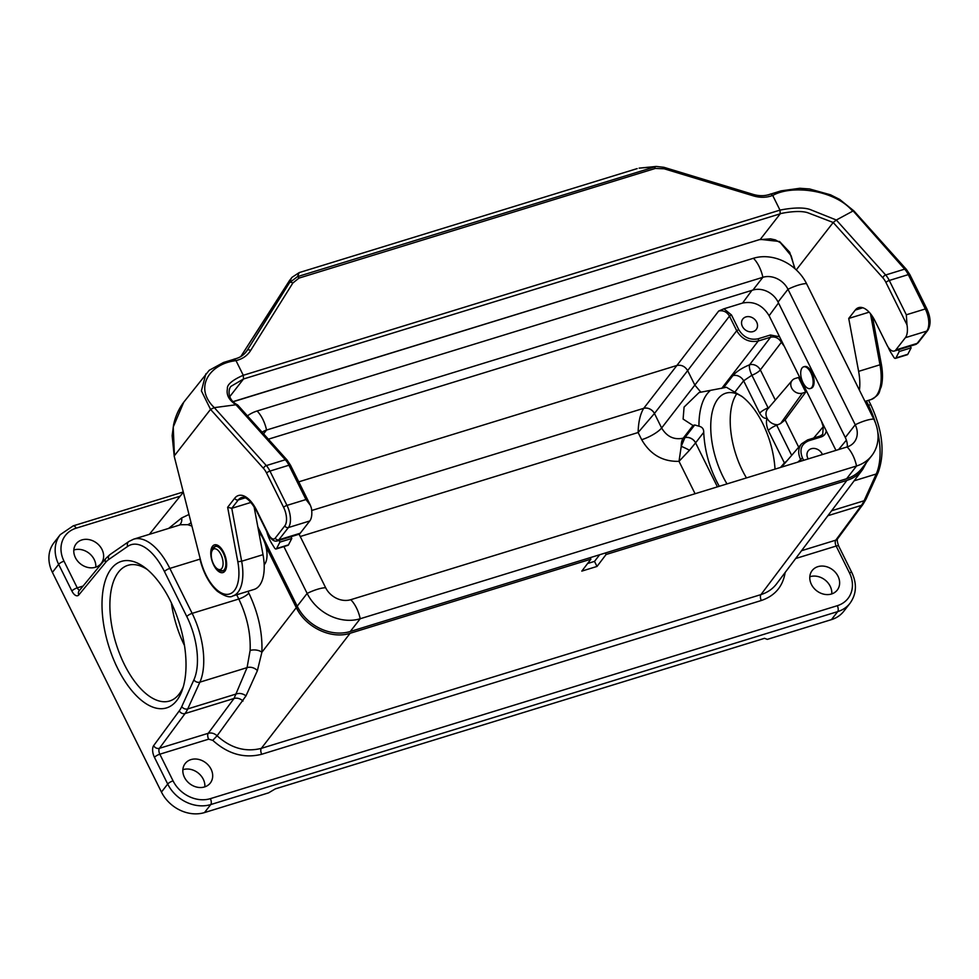 <?xml version="1.0" encoding="UTF-8"?>
<svg xmlns="http://www.w3.org/2000/svg" width="979" height="979" viewBox="0 0 979 979"><rect width="100%" height="100%" fill="white"/><g stroke="black" fill="none" stroke-linecap="round" stroke-linejoin="round"><path stroke-width="1.47" d="M258.823 532.135L258.823 532.148A19.874 9.619 -107.1 0 1 262.959 538.438A19.874 9.619 -107.1 0 1 264.599 564.296M265.86 546.306L296.294 607.641C305.607 627.331 331.257 639.556 350.09 633.291L261.332 748.36L760.94 594.608C767.463 592.552 772.7 588.942 776.641 583.79M778.501 302.952L769.115 315.727L835.956 450.377M694.711 424.972L698.945 426.183C702.249 426.966 703.84 429.022 703.717 432.363L695.616 442.826A8.517 6.902 37.7 0 0 684.884 437.662L694.711 424.972L693.022 425.498L683.109 419.073L684.076 407.08L699.092 392.518L723.395 387.904L732.892 375.642C736.392 371.579 741.947 367.957 749.584 364.788L770.595 337.204L758.236 341.01C749.168 342.772 741.996 339.346 736.722 330.743L729.465 316.131C726.846 311.811 723.261 310.11 718.708 311.004L723.958 308.801L731.472 314.957L738.717 329.568C743.465 337.327 749.914 340.398 758.089 338.807L770.449 335.002L779.565 336.764M768.894 407.851L768.111 407.888L751.909 375.251L743.624 380.794L734.813 392.187L726.381 387.256L723.395 387.904M791.668 455.357L776.714 425.229A8.517 2.386 153.6 0 0 768.307 430.527C766.398 425.963 765.97 421.827 767.034 418.143C764.501 418.865 762.054 417.213 759.704 413.187L743.624 380.794A8.517 6.902 37.7 0 0 732.892 375.642M801.397 461.011L800.43 459.078C797.799 453.265 798.179 448.174 801.593 443.805L807.406 440.06A1.701 0.82 72.9 0 1 807.638 439.901A1.701 0.82 72.9 0 1 808.703 440.783C801.336 443.976 799.231 449.679 802.425 457.903L803.624 460.326M700.768 392.053L694.845 385.09L736.722 330.743L738.717 329.568M311.714 510.487L643.741 408.316A8.517 6.902 -142.3 0 1 654.461 413.468L661.633 427.994C666.846 436.683 674.029 440.073 683.195 438.188A17.035 8.236 -107.1 0 0 681.237 446.363L684.884 437.662L683.195 438.188L693.022 425.498M784.656 463.52A8.517 6.988 40.8 0 0 784.387 462.92L786.92 460.876M734.813 392.187L741.776 396.311C749.681 402.332 756.657 411.376 762.727 423.43C769.849 438.078 773.948 453.314 775.038 469.125M102.012 549.488A15.897 13.18 37.9 0 0 89.468 539.698A15.897 13.18 37.9 0 0 76.166 543.81A15.897 13.18 37.9 0 0 80.608 563.977A15.897 13.18 37.9 0 0 101.253 563.353A15.897 13.18 37.9 0 0 102.012 549.488M211.06 769.176A15.897 13.18 37.9 0 0 198.517 759.386A15.897 13.18 37.9 0 0 185.215 763.498A15.897 13.18 37.9 0 0 189.657 783.665A15.897 13.18 37.9 0 0 210.301 783.041A15.897 13.18 37.9 0 0 211.06 769.176M811.407 584.414A15.897 13.18 37.9 0 0 823.939 594.216A15.897 13.18 37.9 0 0 837.241 590.104A15.897 13.18 37.9 0 0 832.811 569.925A15.897 13.18 37.9 0 0 812.166 570.549A15.897 13.18 37.9 0 0 811.407 584.414M785.158 572.482C782.857 586.507 774.915 595.844 761.319 600.506A4.54 2.203 -107.1 0 1 760.94 594.608L846.896 480.395L606.099 554.506L605.34 552.988M846.896 480.395C853.431 478.339 858.669 474.729 862.609 469.565L866.635 462.247M606.099 554.506L597.006 566.437L581.807 571.112L590.9 559.18L350.09 633.291M590.9 559.18L590.141 557.663M170.37 600.825A76.656 37.08 72.9 0 1 182.4 689.657A76.656 37.08 72.9 0 1 132.189 691.088A76.656 37.08 72.9 0 1 102.489 594.596A76.656 37.08 72.9 0 1 144.819 567.551A76.656 37.08 72.9 0 1 170.37 600.825M761.319 600.506L261.711 754.258C244.224 758.676 227.911 754.038 212.773 740.344L208.637 739.169L159.822 754.197A4.54 2.203 -107.1 0 1 159.418 748.323L208.233 733.295L234.03 698.48L185.068 713.544L159.418 748.323A4.54 3.745 -143.6 0 1 153.654 745.619L179.292 710.84A52.242 25.27 -107.1 0 0 181.764 706.581L193.903 679.83A52.242 25.27 -107.1 0 0 186.793 616.537L164.472 571.577A52.242 25.27 -107.1 0 0 127.674 546.404L108.742 559.498A52.242 25.27 -107.1 0 0 105.622 562.411L78.834 594.902A9.08 4.393 72.9 0 1 71.895 591.035L58.654 564.357L52.401 572.372L161.449 792.06L167.703 784.044L154.462 757.367A4.54 1.273 -26.4 0 1 159.822 754.197L173.063 780.875A29.529 24.475 37.9 0 0 210.363 798.656L837.302 605.707A29.529 24.475 37.9 0 0 849.405 572.727L836.164 546.049L795.67 558.519M73.817 550.027A15.897 13.18 -142.1 0 1 94.204 559.511A15.897 13.18 -142.1 0 1 95.795 567.159M52.401 572.372A34.069 28.244 -142.1 0 1 54.029 542.66L60.27 534.644A34.069 28.244 -142.1 0 0 58.654 564.357A4.54 1.273 -26.4 0 1 64.014 561.187L77.255 587.865L83.068 586.066M831.44 619.634L837.681 611.618A34.069 28.244 -142.1 0 0 850.017 603.272L843.763 611.288A34.069 28.244 -142.1 0 1 831.44 619.634L767.316 639.373L764.513 638.32L275.319 788.878L268.613 792.843L204.489 812.582A34.069 28.244 -142.1 0 1 161.449 792.06M182.865 769.714A15.897 13.18 -142.1 0 1 203.253 779.198A15.897 13.18 -142.1 0 1 204.844 786.847M184.48 645.504A70.977 34.338 72.9 0 1 171.374 602.893M147.205 569.448A70.977 34.338 -107.1 0 0 127.882 565.336A70.977 34.338 -107.1 0 0 115.95 643.264A70.977 34.338 -107.1 0 0 169.636 701.001A70.977 34.338 -107.1 0 0 183.306 686.744M769.115 315.727C762.617 305.093 753.769 300.883 742.571 303.062L723.958 308.801M191.651 525.992L187.687 524.683L180.54 524.744L133.621 539.184A56.782 27.473 72.9 0 1 169.832 568.407L192.153 613.368L238.79 599.013L236.685 594.779M243 701.05A8.517 7.012 -143.5 0 0 234.03 698.48L247.063 667.641L250.122 650.472C250.808 633.413 247.026 616.268 238.79 599.013A8.517 2.386 153.6 0 0 248.825 593.09C258.297 612.927 262.653 632.654 261.882 652.259L257.391 670.639L245.962 695.922L217.093 735.792C230.775 748.164 245.521 752.361 261.332 748.36A4.54 2.203 -107.1 0 0 261.711 754.258M809.804 576.766A15.897 13.18 -142.1 0 1 830.192 586.25A15.897 13.18 -142.1 0 1 831.783 593.898M736.734 393.864A59.621 28.844 -107.1 0 0 742.388 470.471A59.621 28.844 -107.1 0 0 746.475 477.911M805.729 392.126L802.401 393.142A8.517 7.061 -142.1 0 1 792.733 389.715A8.517 7.061 -142.1 0 1 792.219 380.378A8.517 7.061 -142.1 0 1 795.132 378.506L798.46 377.478L805.729 392.126L785.134 419.881L798.693 447.183M820.218 436.096L822.703 434.358L823.253 426.734L821.467 421.178M784.35 346.407L781.352 342.332C778.733 338.012 775.135 336.311 770.595 337.204A1.701 0.82 -107.1 0 0 770.449 335.002M822.397 454.55A8.517 7.061 37.9 0 0 822.091 453.864A8.517 7.061 37.9 0 0 815.372 448.615A8.517 7.061 37.9 0 0 808.238 450.817A8.517 7.061 37.9 0 0 808.201 458.918M776.714 425.229L780.593 423.552L785.134 419.881M777.277 424.727A10.279 8.517 -142.1 0 1 767.034 418.143A10.279 8.517 -142.1 0 1 767.744 408.928L792.219 380.378M719.271 486.294C709.861 469.43 704.684 451.454 703.717 432.363M756.657 322.054A8.517 7.061 37.9 0 0 749.938 316.804A8.517 7.061 37.9 0 0 742.816 319.007A8.517 7.061 37.9 0 0 745.19 329.813A8.517 7.061 37.9 0 0 756.253 329.482A8.517 7.061 37.9 0 0 756.657 322.054M587.596 563.512L594.498 561.395L599.686 554.726M594.498 561.395L597.006 566.437M168.633 528.415L181.617 517.977L188.8 514.575M298.766 481.839L676.893 365.473L643.68 408.378C640.229 414.044 638.369 422.096 638.124 432.522L300.235 536.516M731.472 314.957L729.465 316.131L687.65 370.6L694.845 385.09L661.633 427.994A17.035 4.773 -26.4 0 1 641.686 439.693L638.124 432.522L654.437 413.505A8.517 6.89 37 0 0 643.68 408.378M695.078 493.734L679.01 461.342L681.237 446.363A8.517 1.003 26.5 0 1 689.461 450.279L679.01 461.342C662.722 461.782 650.289 454.562 641.686 439.693M695.616 442.826L689.461 450.279M768.111 407.888A8.517 2.386 153.6 0 0 759.704 413.187M717.423 486.857L695.592 442.863A8.517 6.89 37 0 0 684.835 437.735M208.637 739.169A4.54 2.203 72.9 0 1 208.233 733.295C211.391 732.488 214.352 733.32 217.093 735.792L212.773 740.344M250.122 650.472A8.517 4.479 -176.7 0 1 261.882 652.259L296.294 607.641M187.687 524.683A8.517 7.159 102.4 0 0 190.832 522.725M726.993 483.907A59.621 28.844 72.9 0 1 725.867 393.179A59.621 28.844 72.9 0 1 742.939 397.205M698.945 426.183A68.138 32.968 72.9 0 1 710.362 390.486M803.025 382.703A11.356 5.495 72.9 0 1 803.588 366.844A11.356 5.495 72.9 0 1 812.178 376.083A11.356 5.495 72.9 0 1 810.269 388.553A11.356 5.495 72.9 0 1 803.025 382.703M803.588 366.844L804.542 366.55A11.356 5.495 72.9 0 1 813.133 375.789A11.356 5.495 72.9 0 1 811.224 388.259L810.269 388.553M220.887 554.432A10.793 5.213 -107.1 0 0 211.77 551.446A10.793 5.213 -107.1 0 0 217.069 568.64A10.793 5.213 -107.1 0 0 222.735 566.425A10.793 5.213 -107.1 0 0 220.887 554.432M847.3 446.889A19.874 16.472 37.9 0 0 845.293 437.503L778.048 302.034A19.874 16.472 37.9 0 0 752.937 290.053L268.368 439.192M871.751 455.688L861.814 468.451A42.024 34.84 37.9 0 1 846.602 478.743L350.274 631.492A42.024 34.84 37.9 0 1 297.2 606.185L307.137 593.421A42.024 34.84 37.9 0 0 360.211 618.74L856.539 465.992A42.024 34.84 37.9 0 0 871.751 455.688A42.024 34.84 37.9 0 0 873.757 419.049L806.512 283.58A42.024 34.84 37.9 0 0 753.426 258.272L257.098 411.009A22.713 10.989 72.9 0 1 266.545 430.05L263.584 433.856M283.886 546.588L307.137 593.421A22.713 6.363 -26.4 0 1 325.652 587.73A19.874 16.472 37.9 0 0 350.763 599.699L847.092 446.95A19.874 16.472 37.9 0 0 854.288 442.08A19.874 16.472 37.9 0 0 855.23 424.751L787.985 289.282A19.874 16.472 37.9 0 0 762.874 277.302L266.545 430.05A19.874 16.472 -142.1 0 0 262.139 432.241M325.652 587.73L299.084 534.191M297.2 606.185L257.844 526.898M247.442 415.879A42.024 34.84 -142.1 0 1 257.098 411.009M859.415 390.168A39.747 19.225 -107.1 0 0 858.62 371.359L879.986 364.788A39.747 19.225 72.9 0 1 871.102 399.53C881.235 393.925 878.506 392.126 881.161 387.048C882.862 380.439 882.911 372.766 881.308 364.029L872.411 316.376M796.257 269.898L833.202 222.49L882.923 277.889A14.195 6.865 72.9 0 1 885.934 282.454L906.995 324.869A17.035 8.236 72.9 0 1 905.367 337.682L895.797 349.956A11.356 5.495 72.9 0 1 894.292 351.045A11.356 5.495 72.9 0 1 887.047 345.195L874.932 320.794A25.552 12.36 -107.1 0 0 858.632 307.639A25.552 12.36 -107.1 0 0 855.242 310.086L848.732 318.444L858.62 371.359M237.616 405.796L235.976 404.768L214.315 407.643L210.534 409.381L174.433 455.688L173.234 427.003L183.783 402.161L209.225 370.295L223.506 362.487L234.226 359.195L236.012 360.651L233.993 359.244M278.501 298.13A2.839 1.579 32 0 1 278.55 298.069A2.839 1.579 32 0 1 278.599 297.983L289.405 280.704L291.412 278.134L289.503 282.711L247.259 350.237A28.391 23.533 37.9 0 1 246.096 351.902C243.208 355.573 239.243 357.971 234.226 359.085L234.079 359.122M768.515 194.907L770.779 193.952L772.676 195.396A31.23 25.895 -142.1 0 1 753.304 195.849L664.105 168.78L655.343 168.437A2.839 1.371 -107.1 0 0 653.862 166.956L639.103 168.131L656.052 166.467M753.304 195.849A2.839 0.673 106.9 0 0 753.157 194.393L663.958 167.311L656.224 166.442L297.494 276.629A2.839 1.371 72.9 0 1 298.974 278.109L292.831 283.041L250.6 350.555A31.23 25.895 -142.1 0 1 235.976 360.566M637.182 168.596L299.17 272.615L297.494 276.629L289.503 282.711A2.839 1.579 32 0 1 292.831 283.041M291.95 277.375L299.17 272.615M233.063 401.623L760.304 239.365L233.186 401.733M251.003 502.398L231.766 508.309L227.642 507.293L234.691 498.25A28.391 13.73 72.9 0 1 256.571 510.145L268.687 534.546A8.517 4.124 -107.1 0 0 275.246 538.12L284.803 525.845A14.195 6.865 -107.1 0 0 283.629 507.379L266.594 473.065A14.195 6.865 -107.1 0 0 263.571 468.488L210.534 409.381L201.393 390.866L205.896 373.794M224.876 571.173A14.477 7 72.9 0 1 222.955 572.568A14.477 7 72.9 0 1 212.002 560.783A14.477 7 72.9 0 1 214.438 544.887A14.477 7 72.9 0 1 224.619 554.444A14.477 7 72.9 0 1 224.876 571.173M174.213 456.263L200.548 560.074L174.238 456.373M245.166 497.846L238.276 499.963A25.552 12.36 -107.1 0 1 241.666 497.516C245.594 496.206 250.502 500.599 256.4 510.671L268.515 535.085C271.538 539.918 274.475 541.864 277.326 540.922L298.693 534.338A11.356 5.495 72.9 0 0 300.21 533.249L309.768 520.975A17.035 8.236 72.9 0 0 311.395 508.162L310.441 505.397L305.974 499.547L288.94 465.233A17.035 8.236 -107.1 0 0 285.317 459.751L266.325 465.588A17.035 8.236 72.9 0 1 269.947 471.083L286.982 505.397A17.035 8.236 72.9 0 1 288.401 527.559L278.831 539.821A11.356 5.495 72.9 0 1 277.241 540.946M254.026 506.461L263.021 554.665L241.654 561.236A39.747 19.225 72.9 0 1 232.769 595.978C229.93 597.961 224.815 596.382 217.387 591.279C209.494 584.047 203.742 573.621 200.169 560.025M232.769 595.978L254.136 589.407A39.747 19.225 -107.1 0 0 263.021 554.665M795.046 268.797L789.698 252.239L779.553 241.519L760.304 239.365L780.214 213.814L779.982 210.118L243.281 375.287L236.012 360.651C209.787 363.576 193.279 387.574 214.315 407.643L266.325 465.588A2.839 1.713 138.1 0 0 263.571 468.488M906.995 324.869L906.321 314.797L889.287 280.471A17.035 8.236 -107.1 0 0 885.665 274.989L836.323 220.018L852.66 211.195C835.16 190.036 792.195 184.346 772.712 195.482L779.982 210.118C778.378 210.522 799.011 205.627 810.11 209.518L836.323 220.018L833.202 222.49L807.981 212.822C797.677 209.188 776.42 214.425 780.214 213.814L243.514 378.983L243.281 375.287C244.236 374.908 226.186 381.92 227.422 388.834C226.149 394.867 229 400.178 235.976 404.768L285.317 459.751A2.839 1.713 -41.9 0 1 287.067 460.02L290.506 465.221L310.453 505.397M882.923 277.889A2.839 1.713 138.1 0 1 885.665 274.989L904.669 269.139L853.615 211.476M848.732 318.444L869.132 312.166M663.958 167.311A2.839 0.673 106.9 0 1 664.105 168.78M888.173 347.178A22.713 10.989 -107.1 0 0 891.135 352.954L893.864 357.323A2.839 1.371 -107.1 0 0 895.455 358.375A2.839 1.371 -107.1 0 0 895.944 357.922L899.26 351.498L911.131 347.851L910.274 346.125M895.455 358.375L907.325 354.728A2.839 1.371 -107.1 0 0 907.814 354.263L911.131 347.851M899.26 351.498L898.404 349.784M266.716 531.45A22.713 10.989 -107.1 0 0 271.795 543.553L274.524 547.922A2.839 1.371 -107.1 0 0 276.102 548.986A2.839 1.371 -107.1 0 0 276.604 548.521L279.921 542.109L291.791 538.45L290.934 536.725M276.102 548.986L287.985 545.327A2.839 1.371 -107.1 0 0 288.475 544.875L291.791 538.45M279.921 542.109L279.064 540.384M247.944 591.316L248.825 593.09M838.587 449.569L846.382 440.146M758.089 338.807A1.701 0.82 -107.1 0 1 758.236 341.01L721.682 388.43M802.425 457.903L797.824 462.112M780.496 467.448L784.387 462.92L768.307 430.527M180.148 496.182L76.105 528.195A29.529 24.475 37.9 0 0 64.014 561.187M867.1 405.649L868.495 405.22L866.391 400.986M199.949 559.144L169.832 568.407A4.54 1.273 153.6 0 0 164.472 571.577M153.654 745.619A9.08 4.393 -107.1 0 0 154.462 757.367M654.461 413.468L687.65 370.6C684.982 366.33 681.396 364.629 676.893 365.473L718.708 311.004M742.571 303.062L751.896 290.384M837.302 605.707A4.54 2.203 72.9 0 1 837.681 611.618L210.742 804.567L204.489 812.582M257.391 670.639A8.517 6.645 -157.2 0 0 247.063 667.641L199.887 682.155L187.735 708.918L236.477 693.915A8.517 6.755 -159 0 1 245.962 695.922M186.793 616.537A4.54 1.273 153.6 0 1 192.153 613.368A56.782 27.473 72.9 0 1 199.887 682.155A4.54 3.488 -155.6 0 1 193.903 679.83M181.764 706.581A4.54 3.488 -155.6 0 0 187.735 708.918A56.782 27.473 72.9 0 1 185.068 713.544A4.54 3.745 -143.6 0 1 179.292 710.84M831.599 510.769L864.078 500.771L876.217 474.007L854.153 480.799M801.544 550.712L835.76 540.175L861.398 505.397L827.879 515.713M813.647 438.054L823.253 426.734M781.352 342.332L760.34 369.915L775.319 400.093M826.252 430.809C825.774 433.893 824.049 435.949 821.075 436.977L808.703 440.783M875.446 422.904A56.782 27.473 -107.1 0 0 868.495 405.22A4.54 1.273 153.6 0 1 871.004 405.208C882.703 430.772 885.089 453.167 878.175 472.392A4.54 3.488 -155.6 0 1 876.217 474.007A56.782 27.473 -107.1 0 0 877.722 431.715M866.036 499.155L863.086 504.222A4.54 3.745 -143.6 0 1 861.398 505.397A56.782 27.473 -107.1 0 0 864.078 500.771A4.54 3.488 -155.6 0 0 866.036 499.155L878.175 472.392M780.593 423.552L802.401 393.142M210.363 798.656A4.54 2.203 72.9 0 1 210.742 804.567A34.069 28.244 -142.1 0 1 167.703 784.044A4.54 1.273 153.6 0 1 173.063 780.875M749.584 364.788A8.517 6.951 -142.7 0 1 760.34 369.915A8.517 2.386 153.6 0 1 751.909 375.251A8.517 2.545 68.6 0 1 749.584 364.788M79.642 590.227A4.54 2.203 72.9 0 1 77.255 587.865A4.54 1.273 153.6 0 0 71.895 591.035M60.27 534.644L73.205 525.858A4.54 2.203 72.9 0 1 76.105 528.195M105.622 562.411A4.54 3.794 39.5 0 1 105.916 558.36L79.128 590.851A4.54 3.794 39.5 0 0 78.834 594.902M105.916 558.36L109.954 554.603A4.54 3.928 55.3 0 0 108.742 559.498M109.954 554.603L128.885 541.497A4.54 3.928 55.3 0 0 127.674 546.404M849.405 572.727A4.54 1.273 -26.4 0 1 851.901 572.715L838.673 546.037A4.54 1.273 -26.4 0 0 836.164 546.049A4.54 2.203 72.9 0 1 835.76 540.175A4.54 3.745 -143.6 0 0 837.449 539.001L863.086 504.222M819.766 436.255A1.701 0.82 72.9 0 1 819.986 436.108A1.701 0.82 72.9 0 1 821.075 436.977M179.536 525.05A8.517 7.477 54.4 0 0 181.617 517.977M217.069 568.64L218.721 569.876A12.8 6.192 -107.1 0 0 225.451 567.257A12.8 6.192 -107.1 0 0 223.249 553.037A12.8 6.192 -107.1 0 0 212.443 549.488L216.53 545.132M753.426 258.272A22.713 10.989 72.9 0 1 762.874 277.302L752.937 290.053M806.512 283.58A22.713 6.363 153.6 0 0 787.985 289.282L778.048 302.034M873.757 419.049A22.713 6.363 153.6 0 0 855.23 424.751L845.293 437.503M846.602 478.743L856.539 465.992A22.713 10.989 -107.1 0 0 847.092 446.95M350.274 631.492L360.211 618.74A22.713 10.989 -107.1 0 0 350.763 599.699M244.823 353.37L247.259 350.237A2.839 1.579 32 0 1 250.6 350.555M289.319 280.863A2.839 1.579 32 0 1 289.356 280.789L240.822 356.527L278.599 297.983M289.87 280.043A11.356 9.411 37.9 0 0 289.405 280.704A2.839 1.579 32 0 0 289.356 280.789L292.011 277.302M237.554 404.914C226.908 399.567 228.278 388.944 230.983 386.35L243.514 378.983L229.698 396.715M290.506 465.209A2.839 0.795 -26.4 0 0 288.94 465.233L269.947 471.083A2.839 0.795 153.6 0 0 266.594 473.065M305.974 499.547L286.982 505.397A2.839 0.795 153.6 0 0 283.629 507.379M234.691 498.25A2.839 2.35 -142.1 0 0 238.276 499.963L231.766 508.309L241.654 561.236L237.811 561.738L227.642 507.293M200.548 560.074A36.908 17.855 -107.1 0 0 226.492 594.375A36.908 17.855 -107.1 0 0 237.811 561.738M300.21 533.249L278.831 539.821A2.839 2.35 -142.1 0 1 275.246 538.12M309.768 520.975L288.401 527.559A2.839 2.35 -142.1 0 1 284.803 525.845M870.453 313.672L879.986 364.788L881.308 364.041M895.797 349.956L917.176 343.372A11.356 5.495 72.9 0 1 915.671 344.461L894.292 351.045M905.367 337.682L926.734 331.11L917.176 343.372A2.839 2.35 37.9 0 0 918.204 342.674L927.762 330.412C931.09 324.661 930.809 317.502 926.893 308.936A2.839 0.795 -26.4 0 0 925.326 308.948A17.035 8.236 72.9 0 1 926.734 331.11A2.839 2.35 37.9 0 0 927.786 330.388M906.321 314.797L925.326 308.948L908.292 274.622A2.839 0.795 -26.4 0 1 909.846 274.609L906.407 269.409A2.839 1.713 138.1 0 0 904.669 269.139A17.035 8.236 72.9 0 1 908.292 274.622L889.287 280.471A2.839 0.795 153.6 0 0 885.934 282.454M855.242 310.086L862.817 307.761M655.343 168.437L298.974 278.109M895.944 357.922L907.814 354.263M276.604 548.521L288.475 544.875M822.703 434.346L819.986 436.108L807.626 439.901L801.593 443.817L781.572 467.118M862.646 469.516L776.665 583.753M183.232 492.351L149.371 534.338M73.205 525.858L183.159 492.021M128.885 541.497L133.621 539.184M871.004 405.208L868.569 400.313M850.017 603.272C856.49 594.143 857.127 583.961 851.901 572.715M837.498 538.915C836.935 539.833 837.314 542.207 838.673 546.037M218.721 569.876L224.546 571.185M211.77 551.446L212.443 549.488M237.701 405.012L287.067 460.02M183.783 402.161C178.814 408.757 175.412 416.283 173.601 424.751L172.145 435.667L174.238 456.336M871.102 399.53L865.008 401.414M853.786 210.791L906.407 269.409M909.858 274.622L926.893 308.936M915.671 344.461L918.204 342.674M759.924 239.635L770.461 238.839L775.392 239.892L780.508 242.816L791.142 255.727L794.715 268.503M770.828 194.05L781.095 190.856L799.684 188.286L809.547 188.959L830.486 194.797L839.688 199.422L853.835 210.852M753.157 194.393C759.569 196.253 765.443 196.106 770.791 193.952"/></g></svg>
